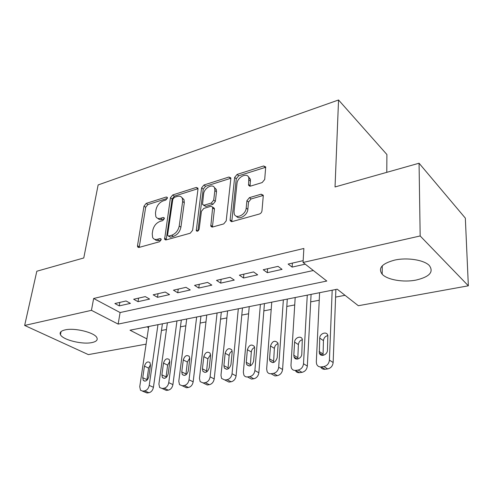 <?xml version="1.0" encoding="UTF-8"?>
<svg xmlns="http://www.w3.org/2000/svg" width="493" height="493" viewBox="0 0 493 493"><rect width="100%" height="100%" fill="white"/><g stroke="black" fill="none" stroke-linecap="round" stroke-linejoin="round"><path stroke-width="0.74" d="M167.398 198.094L167.337 197.397L166.277 197.003L146.199 203.399L143.999 206.129L137.504 245.699L137.639 246.913L139.02 247.431L159.541 241.736L161.162 239.74L161.075 238.939L160.022 238.52L157.322 239.278C155.122 239.814 153.557 239.21 152.627 237.46L152.232 233.768L152.762 230.397C153.804 225.942 156.232 222.947 160.046 221.406L162.721 220.611L164.323 218.639L164.249 217.894L163.189 217.481L160.521 218.282C158.278 218.874 156.706 218.282 155.806 216.507L155.461 213.068L155.979 209.784C156.996 205.439 159.393 202.475 163.171 200.885L165.814 200.053L167.398 198.094M416.154 280.055C403.514 282.618 387.258 279.858 382.192 274.231C377.755 268.229 381.933 263.515 394.733 260.082C407.193 257.278 424.042 259.934 429.292 265.493C433.982 271.97 429.606 276.826 416.154 280.055M91.877 342.586C82.263 344.712 62.728 339.874 60.448 334.679C59.407 332.461 60.972 330.865 65.131 329.891C74.609 327.574 94.619 332.529 96.85 337.625C97.984 339.991 96.326 341.643 91.877 342.586M262.165 182.564L264.704 179.477L265.702 166.93L263.638 165.975L237.096 174.436L234.656 177.418L230.114 219.792L230.194 220.691L232.104 221.591L259.38 214.024C260.828 213.475 261.691 212.428 261.968 210.887L263.268 195.931L263.225 195.216L261.136 194.199L249.433 197.644L246.913 200.713L246.198 208.009C245.834 214.8 235.66 219.65 234.237 213.796L234.046 211.491L236.991 183.532C237.373 176.938 247.572 171.995 248.817 177.881L248.552 185.189L250.543 186.107L262.165 182.564M146.101 344.151L88.364 354.609L24.65 325.442L36.821 271.23L83.767 257.968L98.138 184.937L338.549 99.987L335.037 186.958L419.062 163.22L420.172 235.962L468.35 285.804L358.337 305.722L337.23 289.206L130.023 330.199L146.889 338.882M24.65 325.442L91.445 310.331L118.154 324.092L326.797 281.041L303.053 262.461L420.172 235.962M303.053 262.461L303.867 248.472L93.645 298.487L91.445 310.331M198.001 189.029L197.927 188.129L196.251 187.451L172.723 194.951L170.449 197.755L164.6 239.29L166.129 239.906L190.218 233.22L192.615 230.28L198.001 189.029M203.948 184.998L228.918 177.036L230.779 177.844L230.835 178.626L226.201 220.889L223.711 223.921L212.606 227.008L210.807 226.195L212.693 207.078L210.912 206.296L203.806 208.41L201.415 211.343L199.166 229.134C198.346 231.143 197.385 231.661 196.276 230.687L201.6 187.888L203.948 184.998L205.581 186.274L230.527 178.361L228.918 177.036M126.066 300.976L114.881 303.528L119.257 305.888L130.429 303.38L126.066 300.976M145.281 296.601L133.665 299.251L138.015 301.679L149.613 299.078L145.281 296.601M165.247 292.053L153.175 294.808L157.495 297.31L169.549 294.604L165.247 292.053M186.009 287.327L173.45 290.186L177.739 292.768L190.267 289.958L186.009 287.327M207.615 282.409L194.544 285.385L198.784 288.041L211.824 285.12L207.615 282.409M230.114 277.282L216.501 280.381L220.691 283.13L234.274 280.079L230.114 277.282M248.965 177.141L248.885 177.936M253.575 271.939L239.382 275.174L243.511 278.009L257.666 274.829L253.575 271.939M278.046 266.368L263.237 269.739L267.298 272.672L282.064 269.357L278.046 266.368M93.645 298.487L120.095 312.544L313.338 270.509M303.158 260.649L288.134 264.069L292.121 267.101L305.222 264.162M161.47 330.47L166.449 329.515M180.444 326.834L185.843 325.799M200.133 323.063L205.969 321.941M220.568 319.15L226.872 317.942M241.792 315.082L248.601 313.776M263.854 310.855L271.199 309.45M286.803 306.455L294.728 304.939M310.695 301.882L319.236 300.243M335.591 297.113L345.026 295.307M147.006 326.841L148.566 327.666M386.777 172.34L386.894 154.519L338.549 99.987M419.062 163.22L465.337 218.128L468.35 285.804M120.095 312.544L118.154 324.092M119.257 305.888L119.848 302.394M138.015 301.679L138.576 298.129M157.495 297.31L158.025 293.699M177.739 292.768L178.232 289.101M198.784 288.041L199.24 284.313M220.691 283.13L221.104 279.334M243.511 278.009L243.881 274.145M267.298 272.672L267.619 268.74M292.121 267.101L292.386 263.102M157.914 218.374C158.906 219.607 160.342 219.964 162.215 219.453L160.521 218.282M164.28 218.83L162.215 219.453M154.827 239.345C155.831 240.516 157.242 240.874 159.048 240.411L157.322 239.278M161.143 239.826L159.048 240.411M167.33 198.402L147.875 204.564L145.675 207.288L139.211 247.381M196.251 187.451L197.89 188.708L174.374 196.165L172.112 198.962L166.178 239.894M174.423 197.329L172.827 199.301L167.638 234.834L167.719 235.623L168.797 236.055L171.706 235.241C175.693 233.688 178.195 230.613 179.218 226.016L182.632 201.532L182.355 198.432C181.436 196.417 179.742 195.746 177.277 196.43L174.423 197.329M168.44 236.104L170.516 237.213L168.797 236.055M181.892 197.576L184.012 199.659L184.296 202.752L180.913 227.199C179.896 231.79 177.4 234.853 173.419 236.4L170.516 237.213M213.216 207.473L214.35 208.336L214.43 209.248L212.403 227.051M197.915 231.014L203.233 189.158L201.6 187.888M214.862 190.514L214.677 188.221C213.253 182.977 204.108 187.821 203.603 194.008L202.487 204.447L204.213 205.18L211.306 203.054L213.715 200.096L214.862 190.514L216.489 191.802L216.304 189.509L214.307 187.432M203.566 205.261L205.871 206.425L204.213 205.18M216.489 191.802L215.361 201.366L212.958 204.312L205.871 206.425M205.581 186.274L203.233 189.158M248.38 176.839L250.413 179.23L250.099 186.194M236.437 216.211C238.963 220.426 247.523 215.299 247.837 209.315L246.198 208.009M263.262 195.45L251.054 198.969L248.54 202.031L247.837 209.315M265.752 167.263L238.698 175.773L236.264 178.749L231.784 221.659M157.976 324.665L149.231 385.39C148.566 388.422 147.05 390.24 144.689 390.857L142.791 391.115L140.505 390.271L139.741 386.722L148.738 326.495M162.413 323.79L153.434 387.295C152.775 390.314 151.271 392.126 148.917 392.73L147.019 392.983L142.477 391.14M150.525 364.629L148.603 368.117L146.871 380.331M148.787 376.806L150.476 365.177L149.952 362.565C147.598 361.11 145.762 362.3 144.455 366.139L142.736 377.706L143.315 380.46C145.688 381.853 147.512 380.639 148.787 376.806M176.956 320.912L168.754 382.648C168.101 385.736 166.554 387.59 164.107 388.225L162.135 388.49L159.64 387.516L158.9 384.035L167.38 322.81M181.332 320.049L172.92 384.608C172.285 387.677 170.744 389.525 168.304 390.148L166.332 390.413L162.135 388.49M169.795 361.4L167.62 365.128L165.999 377.693M168.168 373.922L169.752 362.096L169.253 359.551C166.788 357.918 164.872 359.101 163.503 363.094L161.889 374.859L162.444 377.552C164.927 379.117 166.837 377.909 168.168 373.922M196.645 317.017L189.035 379.801C188.406 382.944 186.822 384.836 184.283 385.489L182.231 385.766L179.507 384.632L178.793 381.243L186.705 318.983M200.953 316.167L193.164 381.816C192.541 384.941 190.97 386.826 188.437 387.467L186.391 387.738L182.231 385.766M189.793 358.072L187.358 362.022L185.867 374.926M188.295 370.927L189.762 358.898L189.294 356.433C186.718 354.609 184.709 355.773 183.279 359.933L181.769 371.901L182.299 374.52C184.9 376.282 186.896 375.081 188.295 370.927M217.08 312.975L210.117 376.843C209.507 380.041 207.886 381.976 205.254 382.648L203.116 382.938L200.14 381.619L199.468 378.341L206.764 315.015M221.314 312.137L214.202 378.914C213.605 382.1 211.99 384.016 209.365 384.682L207.233 384.965L203.116 382.938M210.566 354.633L207.855 358.799L206.505 372.03M209.211 367.815L210.56 355.576L210.123 353.21C207.43 351.164 205.328 352.31 203.819 356.655L202.426 368.826L202.925 371.352C205.643 373.33 207.738 372.153 209.211 367.815M238.316 308.772L232.049 373.768C231.464 377.022 229.806 379 227.07 379.69L224.845 379.992L221.585 378.451L220.975 375.321L227.593 310.898M242.464 307.952L236.079 375.9C235.506 379.142 233.855 381.101 231.125 381.779L228.912 382.075L224.845 379.992M232.166 351.084C230.465 351.965 229.467 353.419 229.159 355.453L227.969 368.998M230.964 364.58L232.178 352.119L231.784 349.888C228.98 347.583 226.774 348.699 225.165 353.241L223.908 365.633L224.358 368.037C227.199 370.268 229.399 369.115 230.964 364.58M260.39 304.409L254.887 370.563C254.326 373.879 252.626 375.9 249.785 376.609L247.468 376.923C245.89 377.083 244.694 376.486 243.893 375.124L243.351 372.184L249.242 306.615M264.439 303.608L258.856 372.757C258.307 376.06 256.619 378.063 253.778 378.766L251.473 379.074L247.468 376.923M254.634 347.411C252.743 348.249 251.64 349.771 251.313 351.965L250.302 365.824M253.605 361.215L254.678 348.526L254.333 346.443C251.412 343.855 249.094 344.94 247.381 349.691L246.26 362.306L246.66 364.561C249.624 367.082 251.941 365.966 253.605 361.215M283.352 299.867L278.687 367.223C278.157 370.607 276.413 372.665 273.449 373.398L271.039 373.725C269.258 373.897 267.958 373.195 267.126 371.623L266.664 368.912L271.754 302.16M287.296 299.085L282.588 369.485C282.07 372.85 280.332 374.896 277.38 375.623L274.977 375.943L271.039 373.725M278.04 343.603C275.938 344.385 274.718 345.963 274.373 348.341L273.553 362.503M277.195 357.702L278.107 344.78L277.824 342.888C274.786 339.979 272.346 341.014 270.503 345.994L269.542 358.842L269.881 360.913C272.968 363.76 275.402 362.694 277.195 357.702M307.268 295.134L303.509 363.742C303.01 367.193 301.217 369.294 298.136 370.052L295.621 370.397C293.612 370.576 292.189 369.756 291.345 367.932L290.962 365.504L295.19 297.525M311.089 294.376L307.33 366.077C306.843 369.503 305.062 371.593 301.987 372.344L299.479 372.677C297.575 372.85 296.182 372.104 295.301 370.428M302.437 339.659C300.108 340.361 298.764 341.994 298.401 344.564L297.778 359.021M301.79 354.048L302.308 339.215C301.075 335.191 294.678 337.656 294.604 342.142L293.81 355.231L294.081 357.08C295.399 361.024 301.734 358.559 301.79 354.048M332.183 290.204L329.416 360.106C328.954 363.624 327.118 365.775 323.901 366.558L321.276 366.915C319.008 367.1 317.455 366.145 316.611 364.044L316.321 361.942L319.593 292.694M335.875 289.471L333.151 362.515C332.701 366.016 330.871 368.148 327.666 368.924L325.053 369.269C323.044 369.454 321.572 368.684 320.629 366.958M327.888 335.567C325.312 336.164 323.833 337.847 323.451 340.62L323.044 355.367M327.457 350.227L327.845 335.4C326.76 330.982 319.741 333.379 319.735 338.124L319.328 353.05C320.512 357.4 327.469 355.015 327.457 350.227M167.417 197.829L166.277 197.003M161.168 239.278L160.022 238.52M164.335 218.276L163.189 217.481M139.242 246.796L137.504 245.699M145.675 207.288L143.999 206.129M147.875 204.564L146.199 203.399M166.196 239.296L164.477 238.15M172.112 198.962L170.449 197.755M174.374 196.165L172.723 194.951M173.419 236.4L171.706 235.241M180.913 227.199L179.218 226.016M184.296 202.752L182.632 201.532M212.397 226.447L210.721 225.221M214.43 209.248L212.773 207.991M197.785 231.081L196.202 229.96M212.958 204.312L211.306 203.054M215.361 201.366L213.715 200.096M250.105 185.787L248.497 184.444M250.549 181.171L248.953 179.816M248.54 202.031L246.913 200.713M251.054 198.969L249.433 197.644M262.744 195.542L261.136 194.199M231.778 221.055L230.114 219.792M236.264 178.749L234.656 177.418M238.698 175.773L237.096 174.436M265.209 167.367L263.638 165.975M149.231 385.39L153.434 387.295M142.791 391.115L147.019 392.983M144.689 390.857L148.917 392.73M146.92 379.628L142.736 377.706M148.603 368.117L144.455 366.139M168.754 382.648L172.92 384.608M164.107 388.225L168.304 390.148M166.042 376.837L161.889 374.859M167.62 365.128L163.503 363.094M189.035 379.801L193.164 381.816M184.283 385.489L188.437 387.467M185.886 373.934L181.769 371.901M187.358 362.022L183.279 359.933M210.117 376.843L214.202 378.914M205.254 382.648L209.365 384.682M206.499 370.915L202.426 368.826M207.855 358.799L203.819 356.655M232.049 373.768L236.079 375.9M227.07 379.69L231.125 381.779M227.932 367.784L223.908 365.633M229.159 355.453L225.165 353.241M254.887 370.563L258.856 372.757M249.785 376.609L253.778 378.766M250.228 364.524L246.26 362.306M251.313 351.965L247.381 349.691M278.687 367.223L282.588 369.485M273.449 373.398L277.38 375.623M273.449 361.129L269.542 358.842M274.373 348.341L270.503 345.994M303.509 363.742L307.33 366.077M295.621 370.397L299.479 372.677M298.136 370.052L301.987 372.344M297.636 357.585L293.81 355.231M298.401 344.564L294.604 342.142M329.416 360.106L333.151 362.515M321.276 366.915L325.053 369.269M323.901 366.558L327.666 368.924M322.872 353.894L319.125 351.466M323.451 340.62L319.735 338.124M382.192 274.231L382.266 265.807M60.448 334.679L61.07 331.579M138.558 247.492L137.639 246.913M165.623 239.968L164.6 239.29M184.012 199.659L182.355 198.432M212.021 227.082L210.807 226.195M214.35 208.336L212.693 207.078M197.083 231.254L196.276 230.687M216.304 189.509L214.677 188.221M249.76 186.2L248.552 185.189M250.413 179.23L248.817 177.881M231.482 221.671L230.194 220.691M144.893 381.181L143.315 380.46M164.2 378.384L162.444 377.552M184.246 375.475L182.299 374.52M205.088 372.455L202.925 371.352M226.768 369.319L224.358 368.037M249.341 366.046L246.66 364.561M272.851 362.638L269.881 360.913M297.359 359.083L294.081 357.08M322.933 355.379L319.328 353.05"/></g></svg>
